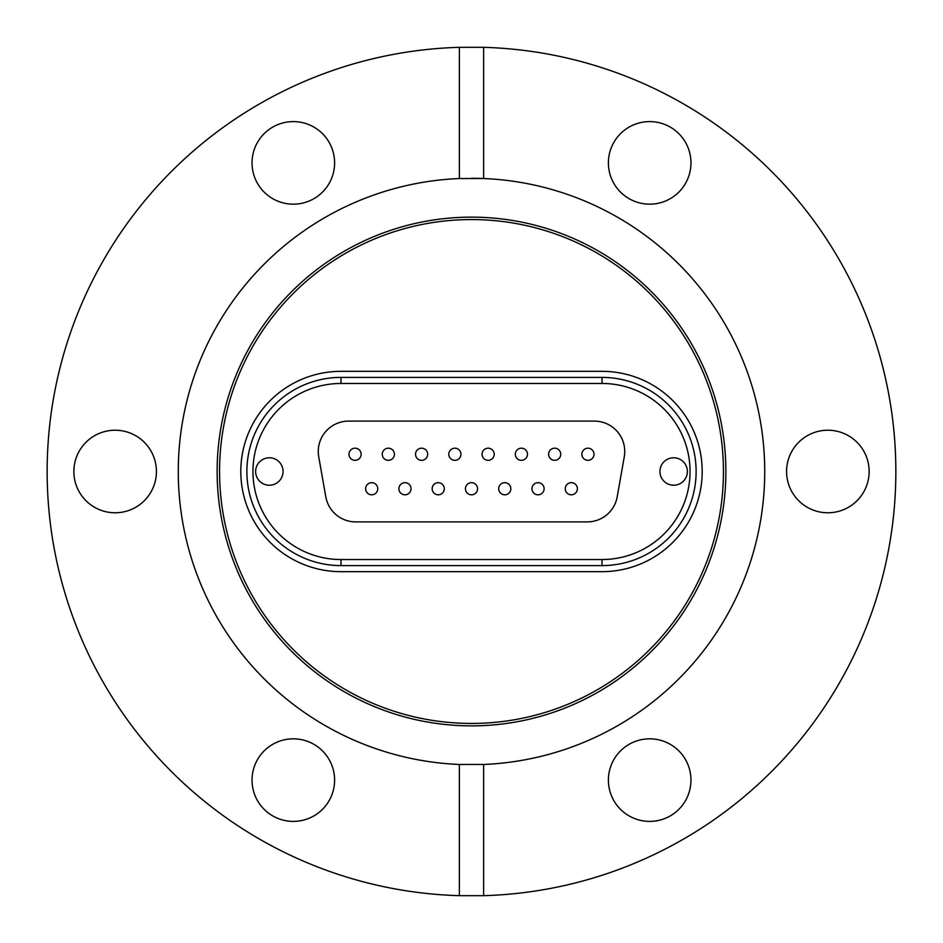 <?xml version="1.0" encoding="UTF-8"?>
<svg xmlns="http://www.w3.org/2000/svg" width="943" height="943" viewBox="0 0 943 943"><rect width="100%" height="100%" fill="white"/><g stroke="black" fill="none" stroke-linecap="round" stroke-linejoin="round"><path stroke-width="1.41" d="M471.5 725.862A254.362 254.362 0 0 1 217.138 471.5A254.362 254.362 0 0 1 471.5 217.138A254.362 254.362 0 0 1 725.862 471.5A254.362 254.362 0 0 1 471.5 725.862M471.5 723.434A251.934 251.934 0 0 1 219.566 471.5A251.934 251.934 0 0 1 471.5 219.566A251.934 251.934 0 0 1 723.434 471.5A251.934 251.934 0 0 1 471.5 723.434M471.5 178.274A293.226 293.226 0 0 1 764.726 471.5A293.226 293.226 0 0 1 483.641 764.467L459.359 764.467A293.226 293.226 0 0 1 178.274 471.5A293.226 293.226 0 0 1 459.359 178.533L483.641 178.533L483.641 47.327L459.359 47.327A424.35 424.35 0 0 0 47.15 471.5A424.35 424.35 0 0 0 459.359 895.673L483.641 895.673A424.35 424.35 0 0 0 895.85 471.5A424.35 424.35 0 0 0 483.641 47.327M869.14 471.5A41.28 41.28 0 0 0 827.86 430.22A41.28 41.28 0 0 0 786.58 471.5A41.28 41.28 0 0 0 827.86 512.78A41.28 41.28 0 0 0 869.14 471.5M690.96 780.109A41.28 41.28 0 0 0 649.68 738.829A41.28 41.28 0 0 0 608.4 780.109A41.28 41.28 0 0 0 649.68 821.4A41.28 41.28 0 0 0 690.96 780.109M293.32 738.829A41.28 41.28 0 0 0 252.04 780.109A41.28 41.28 0 0 0 293.32 821.4A41.28 41.28 0 0 0 334.6 780.109A41.28 41.28 0 0 0 293.32 738.829M156.42 471.5A41.28 41.28 0 0 0 115.14 430.22A41.28 41.28 0 0 0 73.86 471.5A41.28 41.28 0 0 0 115.14 512.78A41.28 41.28 0 0 0 156.42 471.5M334.6 162.891A41.28 41.28 0 0 0 293.32 121.6A41.28 41.28 0 0 0 252.04 162.891A41.28 41.28 0 0 0 293.32 204.171A41.28 41.28 0 0 0 334.6 162.891M649.68 121.6A41.28 41.28 0 0 0 608.4 162.891A41.28 41.28 0 0 0 649.68 204.171A41.28 41.28 0 0 0 690.96 162.891A41.28 41.28 0 0 0 649.68 121.6M483.641 895.673L483.641 764.467M459.359 178.533L459.359 47.327M459.359 764.467L459.359 895.673M340.977 571.67L602.023 571.67A100.17 100.17 0 0 0 702.193 471.5A100.17 100.17 0 0 0 602.023 371.33L340.977 371.33A100.17 100.17 0 0 0 240.807 471.5A100.17 100.17 0 0 0 340.977 571.67A100.17 100.17 0 0 1 240.807 471.5A100.17 100.17 0 0 1 340.977 371.33L602.023 371.33A100.17 100.17 0 0 1 702.193 471.5A100.17 100.17 0 0 1 602.023 571.67L340.977 571.67M371.695 494.816A6.071 6.071 0 0 0 377.766 488.745A6.071 6.071 0 0 0 371.695 482.675A6.071 6.071 0 0 0 365.625 488.745A6.071 6.071 0 0 0 371.695 494.816M404.96 494.816A6.071 6.071 0 0 0 411.03 488.745A6.071 6.071 0 0 0 404.96 482.675A6.071 6.071 0 0 0 398.889 488.745A6.071 6.071 0 0 0 404.96 494.816M438.236 494.816A6.071 6.071 0 0 0 444.306 488.745A6.071 6.071 0 0 0 438.236 482.675A6.071 6.071 0 0 0 432.165 488.745A6.071 6.071 0 0 0 438.236 494.816M571.305 494.816A6.071 6.071 0 0 0 577.375 488.745A6.071 6.071 0 0 0 571.305 482.675A6.071 6.071 0 0 0 565.234 488.745A6.071 6.071 0 0 0 571.305 494.816M538.04 494.816A6.071 6.071 0 0 0 544.111 488.745A6.071 6.071 0 0 0 538.04 482.675A6.071 6.071 0 0 0 531.97 488.745A6.071 6.071 0 0 0 538.04 494.816M504.764 494.816A6.071 6.071 0 0 0 510.835 488.745A6.071 6.071 0 0 0 504.764 482.675A6.071 6.071 0 0 0 498.694 488.745A6.071 6.071 0 0 0 504.764 494.816M471.5 494.816A6.071 6.071 0 0 0 477.571 488.745A6.071 6.071 0 0 0 471.5 482.675A6.071 6.071 0 0 0 465.429 488.745A6.071 6.071 0 0 0 471.5 494.816M355.063 460.325A6.071 6.071 0 0 0 361.134 454.255A6.071 6.071 0 0 0 355.063 448.184A6.071 6.071 0 0 0 348.993 454.255A6.071 6.071 0 0 0 355.063 460.325M388.327 460.325A6.071 6.071 0 0 0 394.398 454.255A6.071 6.071 0 0 0 388.327 448.184A6.071 6.071 0 0 0 382.257 454.255A6.071 6.071 0 0 0 388.327 460.325M421.604 460.325A6.071 6.071 0 0 0 427.674 454.255A6.071 6.071 0 0 0 421.604 448.184A6.071 6.071 0 0 0 415.533 454.255A6.071 6.071 0 0 0 421.604 460.325M587.937 460.325A6.071 6.071 0 0 0 594.007 454.255A6.071 6.071 0 0 0 587.937 448.184A6.071 6.071 0 0 0 581.866 454.255A6.071 6.071 0 0 0 587.937 460.325M554.673 460.325A6.071 6.071 0 0 0 560.743 454.255A6.071 6.071 0 0 0 554.673 448.184A6.071 6.071 0 0 0 548.602 454.255A6.071 6.071 0 0 0 554.673 460.325M521.396 460.325A6.071 6.071 0 0 0 527.467 454.255A6.071 6.071 0 0 0 521.396 448.184A6.071 6.071 0 0 0 515.326 454.255A6.071 6.071 0 0 0 521.396 460.325M488.132 460.325A6.071 6.071 0 0 0 494.203 454.255A6.071 6.071 0 0 0 488.132 448.184A6.071 6.071 0 0 0 482.062 454.255A6.071 6.071 0 0 0 488.132 460.325M454.868 460.325A6.071 6.071 0 0 0 460.938 454.255A6.071 6.071 0 0 0 454.868 448.184A6.071 6.071 0 0 0 448.797 454.255A6.071 6.071 0 0 0 454.868 460.325M269.344 485.221A13.721 13.721 0 0 0 283.065 471.5A13.721 13.721 0 0 0 269.344 457.779A13.721 13.721 0 0 0 255.624 471.5A13.721 13.721 0 0 0 269.344 485.221M673.656 485.221A13.721 13.721 0 0 0 687.376 471.5A13.721 13.721 0 0 0 673.656 457.779A13.721 13.721 0 0 0 659.935 471.5A13.721 13.721 0 0 0 673.656 485.221M617.205 496.808L624.278 456.742A30.353 30.353 0 0 0 594.385 421.108L348.615 421.108A30.353 30.353 0 0 0 318.722 456.742L325.795 496.808A30.353 30.353 0 0 0 355.688 521.892L587.312 521.892A30.353 30.353 0 0 0 617.205 496.808M340.977 565.6A94.1 94.1 0 0 1 246.877 471.5A94.1 94.1 0 0 1 340.977 377.4L602.023 377.4A94.1 94.1 0 0 1 696.123 471.5A94.1 94.1 0 0 1 602.023 565.6L340.977 565.6L340.977 559.529L602.023 559.529A88.029 88.029 0 0 0 690.052 471.5A88.029 88.029 0 0 0 602.023 383.471L340.977 383.471A88.029 88.029 0 0 0 252.948 471.5A88.029 88.029 0 0 0 340.977 559.529M484.219 449.622A6.071 6.071 0 0 0 483.5 458.18A6.071 6.071 0 0 0 492.046 458.899A6.071 6.071 0 0 1 483.5 458.18A6.071 6.071 0 0 1 484.219 449.622A6.071 6.071 0 0 1 492.776 450.341A6.071 6.071 0 0 1 492.046 458.899M469.355 483.064A6.071 6.071 0 0 0 465.818 490.89A6.071 6.071 0 0 0 473.645 494.415A6.071 6.071 0 0 1 465.818 490.89A6.071 6.071 0 0 1 469.355 483.064A6.071 6.071 0 0 1 477.182 486.588A6.071 6.071 0 0 1 473.645 494.415M517.483 449.622A6.071 6.071 0 0 0 516.764 458.18A6.071 6.071 0 0 0 525.322 458.899A6.071 6.071 0 0 1 516.764 458.18A6.071 6.071 0 0 1 517.483 449.622A6.071 6.071 0 0 1 526.041 450.341A6.071 6.071 0 0 1 525.322 458.899M550.028 458.18A6.071 6.071 0 0 0 558.586 458.899A6.071 6.071 0 0 1 550.028 458.18A6.071 6.071 0 0 1 550.759 449.622A6.071 6.071 0 0 1 559.305 450.341A6.071 6.071 0 0 1 558.586 458.899M584.023 449.622A6.071 6.071 0 0 0 583.304 458.18A6.071 6.071 0 0 0 591.85 458.899A6.071 6.071 0 0 1 583.304 458.18A6.071 6.071 0 0 1 584.023 449.622A6.071 6.071 0 0 1 592.581 450.341A6.071 6.071 0 0 1 591.85 458.899M450.954 449.622A6.071 6.071 0 0 0 450.224 458.18A6.071 6.071 0 0 0 458.781 458.899A6.071 6.071 0 0 1 450.224 458.18A6.071 6.071 0 0 1 450.954 449.622A6.071 6.071 0 0 1 459.5 450.341A6.071 6.071 0 0 1 458.781 458.899M416.959 458.18A6.071 6.071 0 0 0 425.517 458.899A6.071 6.071 0 0 1 416.959 458.18A6.071 6.071 0 0 1 417.678 449.622A6.071 6.071 0 0 1 426.236 450.341A6.071 6.071 0 0 1 425.517 458.899M383.695 458.18A6.071 6.071 0 0 0 392.241 458.899A6.071 6.071 0 0 1 383.695 458.18A6.071 6.071 0 0 1 384.414 449.622A6.071 6.071 0 0 1 392.972 450.341A6.071 6.071 0 0 1 392.241 458.899M351.15 449.622A6.071 6.071 0 0 0 350.419 458.18A6.071 6.071 0 0 0 358.977 458.899A6.071 6.071 0 0 1 350.419 458.18A6.071 6.071 0 0 1 351.15 449.622A6.071 6.071 0 0 1 359.696 450.341A6.071 6.071 0 0 1 358.977 458.899M502.619 483.064A6.071 6.071 0 0 0 499.095 490.89A6.071 6.071 0 0 0 506.921 494.415A6.071 6.071 0 0 1 499.095 490.89A6.071 6.071 0 0 1 502.619 483.064A6.071 6.071 0 0 1 510.446 486.588A6.071 6.071 0 0 1 506.921 494.415M535.883 483.064A6.071 6.071 0 0 0 532.359 490.89A6.071 6.071 0 0 0 540.186 494.415A6.071 6.071 0 0 1 532.359 490.89A6.071 6.071 0 0 1 535.883 483.064A6.071 6.071 0 0 1 543.71 486.588A6.071 6.071 0 0 1 540.186 494.415M565.623 490.89A6.071 6.071 0 0 0 573.45 494.415A6.071 6.071 0 0 1 565.623 490.89A6.071 6.071 0 0 1 569.159 483.064A6.071 6.071 0 0 1 576.986 486.588A6.071 6.071 0 0 1 573.45 494.415M436.079 483.064A6.071 6.071 0 0 0 432.554 490.89A6.071 6.071 0 0 0 440.381 494.415A6.071 6.071 0 0 1 432.554 490.89A6.071 6.071 0 0 1 436.079 483.064A6.071 6.071 0 0 1 443.905 486.588A6.071 6.071 0 0 1 440.381 494.415M399.29 490.89A6.071 6.071 0 0 0 407.117 494.415A6.071 6.071 0 0 1 399.29 490.89A6.071 6.071 0 0 1 402.814 483.064A6.071 6.071 0 0 1 410.641 486.588A6.071 6.071 0 0 1 407.117 494.415M366.014 490.89A6.071 6.071 0 0 0 373.841 494.415A6.071 6.071 0 0 1 366.014 490.89A6.071 6.071 0 0 1 369.55 483.064A6.071 6.071 0 0 1 377.377 486.588A6.071 6.071 0 0 1 373.841 494.415A6.071 6.071 0 0 0 377.377 486.588A6.071 6.071 0 0 0 369.55 483.064M340.977 377.4L340.977 383.471M602.023 377.4L602.023 383.471M602.023 559.529L602.023 565.6"/></g></svg>

